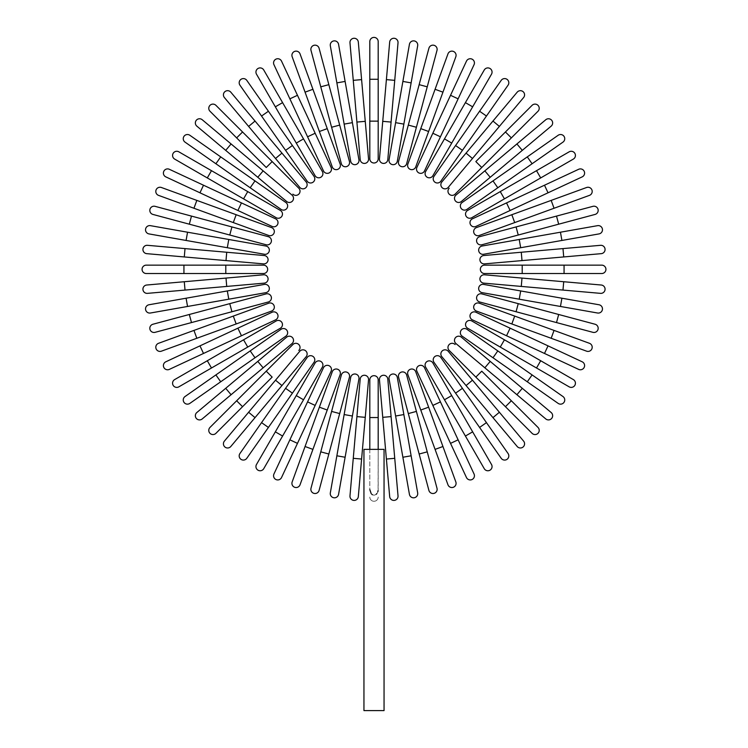 <?xml version="1.0" encoding="UTF-8"?>
<svg xmlns="http://www.w3.org/2000/svg" width="748" height="748" viewBox="0 0 748 748"><rect width="100%" height="100%" fill="white"/><g stroke="black" fill="none" stroke-linecap="round" stroke-linejoin="round"><path stroke-width="0.56" stroke-dasharray="3.74 2.81" d="M369.811 79.269L369.811 121.129L378.189 121.129L378.189 41.589A4.189 4.189 0 0 0 374 37.4A4.189 4.189 0 0 0 369.811 41.589L369.811 79.269L378.189 79.269M369.811 158.81A4.189 4.189 0 0 0 374 162.999A4.189 4.189 0 0 0 378.189 158.81M356.908 122.064L365.258 121.335L361.602 79.625L353.262 80.354L360.199 159.595A4.189 4.189 0 0 0 364.734 163.401A4.189 4.189 0 0 0 368.54 158.866A4.189 4.189 0 0 1 364.734 163.401A4.189 4.189 0 0 1 360.199 159.595M349.98 42.814L353.262 80.354M352.392 122.653L345.118 81.429L336.871 82.878L344.145 124.112L352.392 122.653L358.928 159.763M330.326 45.778A4.189 4.189 0 0 1 333.72 40.925A4.189 4.189 0 0 1 338.573 44.319A4.189 4.189 0 0 0 333.72 40.925A4.189 4.189 0 0 0 330.326 45.778M339.686 125.094L328.849 84.655L320.761 86.824L341.35 163.662A4.189 4.189 0 0 0 346.474 166.617A4.189 4.189 0 0 0 349.438 161.493L339.686 125.094L331.598 127.263M311.009 50.434A4.189 4.189 0 0 1 313.973 45.301A4.189 4.189 0 0 1 319.097 48.265A4.189 4.189 0 0 0 313.973 45.301A4.189 4.189 0 0 0 311.009 50.434M327.241 128.637L312.926 89.293L305.062 92.163L319.377 131.498L327.241 128.637L340.134 164.046M292.169 56.755L305.062 92.163M273.955 64.693L289.878 98.839L297.47 95.305L281.547 61.158M331.084 167.393L315.16 133.247L307.568 136.791L323.491 170.937M289.878 98.839L307.568 136.791M282.594 102.635L275.339 106.824L315.114 175.715A4.189 4.189 0 0 0 320.827 177.248A4.189 4.189 0 0 0 322.36 171.526L263.754 70.003M292.421 145.533L268.41 111.237L261.548 116.043L285.568 150.339L292.421 145.533M239.94 85.178A4.189 4.189 0 0 1 240.968 79.344A4.189 4.189 0 0 1 246.793 80.373A4.189 4.189 0 0 0 240.968 79.344A4.189 4.189 0 0 0 239.94 85.178L261.548 116.043M306.166 181.979L281.94 153.116L275.526 158.492L248.617 126.421L255.031 121.045M224.4 97.558L248.617 126.421M292.889 194.143A4.189 4.189 0 0 0 298.807 194.143A4.189 4.189 0 0 0 298.807 188.225A4.189 4.189 0 0 1 298.807 194.143A4.189 4.189 0 0 1 292.889 194.143M286.643 201.502L257.779 177.276L263.156 170.862L202.222 119.736M281.061 209.375L250.197 187.757L255.003 180.904L220.707 156.884L215.901 163.747M185.037 142.129A4.189 4.189 0 0 1 184.008 136.304A4.189 4.189 0 0 1 189.842 135.276A4.189 4.189 0 0 0 184.008 136.304A4.189 4.189 0 0 0 185.037 142.129M280.378 210.45L247.747 191.61L243.558 198.856L276.19 217.696M174.667 159.09A4.189 4.189 0 0 1 173.134 153.368A4.189 4.189 0 0 1 178.856 151.835A4.189 4.189 0 0 0 173.134 153.368A4.189 4.189 0 0 0 174.667 159.09L243.558 198.856M275.601 218.827L203.503 185.214L199.968 192.806L272.057 226.42M165.822 176.883L199.968 192.806M158.557 195.378L233.301 222.577L236.162 214.713L161.418 187.505M231.927 226.934L191.488 216.097L189.319 224.185L229.758 235.022L231.927 226.934M266.157 244.774A4.189 4.189 0 0 0 271.281 241.81A4.189 4.189 0 0 0 268.326 236.686A4.189 4.189 0 0 1 271.281 241.81A4.189 4.189 0 0 1 266.157 244.774M152.929 214.433A4.189 4.189 0 0 1 149.965 209.309A4.189 4.189 0 0 1 155.098 206.345A4.189 4.189 0 0 0 149.965 209.309A4.189 4.189 0 0 0 152.929 214.433M187.542 232.207L150.442 225.662A4.189 4.189 0 0 0 145.589 229.056A4.189 4.189 0 0 0 148.983 233.909L227.317 247.719L228.776 239.482L187.542 232.207L186.093 240.454M146.748 253.656L225.999 260.594L226.728 252.244L147.487 245.316M263.53 263.876A4.189 4.189 0 0 0 268.065 260.07A4.189 4.189 0 0 0 264.259 255.536A4.189 4.189 0 0 1 268.065 260.07A4.189 4.189 0 0 1 263.53 263.876M225.793 265.147L183.933 265.147L183.933 273.525L263.474 273.525A4.189 4.189 0 0 0 267.662 269.336A4.189 4.189 0 0 0 263.474 265.147L225.793 265.147L225.793 273.525M146.253 273.525A4.189 4.189 0 0 1 142.064 269.336A4.189 4.189 0 0 1 146.253 265.147A4.189 4.189 0 0 0 142.064 269.336A4.189 4.189 0 0 0 146.253 273.525L183.933 273.525M147.487 293.356L226.728 286.428L225.999 278.078L146.748 285.016M226.728 286.428L264.259 283.137A4.189 4.189 0 0 0 268.065 278.602A4.189 4.189 0 0 0 263.53 274.796A4.189 4.189 0 0 1 268.065 278.602A4.189 4.189 0 0 1 264.259 283.137M227.317 290.944L186.093 298.218L187.542 306.465L228.776 299.191L227.317 290.944M150.442 313.01A4.189 4.189 0 0 1 145.589 309.607A4.189 4.189 0 0 1 148.983 304.763A4.189 4.189 0 0 0 145.589 309.607A4.189 4.189 0 0 0 150.442 313.01M231.927 311.738L229.758 303.651L189.319 314.487L191.488 322.575L268.326 301.986A4.189 4.189 0 0 0 271.281 296.863A4.189 4.189 0 0 0 266.157 293.899A4.189 4.189 0 0 1 271.281 296.863A4.189 4.189 0 0 1 268.326 301.986M155.098 332.327A4.189 4.189 0 0 1 149.965 329.363A4.189 4.189 0 0 1 152.929 324.239A4.189 4.189 0 0 0 149.965 329.363A4.189 4.189 0 0 0 155.098 332.327M233.301 316.086L193.956 330.41L196.827 338.274L236.162 323.959L233.301 316.086M161.418 351.167L196.827 338.274M169.357 369.381L203.503 353.458L199.968 345.866L165.822 361.789M203.503 353.458L241.454 335.768L237.911 328.176M178.856 386.838L280.378 328.222A4.189 4.189 0 0 0 281.912 322.51A4.189 4.189 0 0 0 276.19 320.976L174.667 379.582M250.197 350.915L215.901 374.926L220.707 381.789L255.003 357.768L250.197 350.915M189.842 403.396A4.189 4.189 0 0 1 184.008 402.368A4.189 4.189 0 0 1 185.037 396.534A4.189 4.189 0 0 0 184.008 402.368A4.189 4.189 0 0 0 189.842 403.396L220.707 381.789M286.643 337.17L257.779 361.396L263.156 367.81L231.085 394.72L225.709 388.306M298.807 350.447A4.189 4.189 0 0 0 298.807 344.529A4.189 4.189 0 0 0 292.889 344.529A4.189 4.189 0 0 1 298.807 344.529A4.189 4.189 0 0 1 298.807 350.447M306.166 356.693L281.94 385.557L275.526 380.18L224.4 441.114M230.814 446.491L255.031 417.627L248.617 412.251M314.038 362.275L292.421 393.139L285.568 388.334L261.548 422.629L268.41 427.435M246.793 458.3A4.189 4.189 0 0 1 240.968 459.328A4.189 4.189 0 0 1 239.94 453.494A4.189 4.189 0 0 0 240.968 459.328A4.189 4.189 0 0 0 246.793 458.3M315.114 362.958L296.273 395.589L303.52 399.778L322.36 367.146M263.754 468.669A4.189 4.189 0 0 1 258.032 470.202A4.189 4.189 0 0 1 256.499 464.48A4.189 4.189 0 0 0 258.032 470.202A4.189 4.189 0 0 0 263.754 468.669L303.52 399.778M323.491 367.736L289.878 439.824L297.47 443.368L331.084 371.279M281.547 477.514L297.47 443.368M300.041 484.779L327.241 410.035L319.377 407.174L292.169 481.918M327.241 410.035L340.134 374.626M339.686 413.579L331.598 411.409L320.761 451.848L328.849 454.017L349.438 377.179A4.189 4.189 0 0 0 346.474 372.055A4.189 4.189 0 0 0 341.35 375.01A4.189 4.189 0 0 1 346.474 372.055A4.189 4.189 0 0 1 349.438 377.179M319.097 490.408A4.189 4.189 0 0 1 313.973 493.371A4.189 4.189 0 0 1 311.009 488.238A4.189 4.189 0 0 0 313.973 493.371A4.189 4.189 0 0 0 319.097 490.408L328.849 454.017M352.392 416.019L344.145 414.56L330.326 492.895A4.189 4.189 0 0 0 333.72 497.747A4.189 4.189 0 0 0 338.573 494.353L358.928 378.909M353.262 458.318L361.602 459.048L365.258 417.337L356.908 416.608L349.98 495.849M368.54 379.806A4.189 4.189 0 0 0 364.734 375.272A4.189 4.189 0 0 0 360.199 379.077A4.189 4.189 0 0 1 364.734 375.272A4.189 4.189 0 0 1 368.54 379.806M375.393 494.83L374 495.167C376.375 494.961 377.777 493.063 378.189 489.491L378.189 449.361L374 449.361L384.051 449.361L378.189 449.361L378.086 490.651M377.796 491.791L377.366 492.773M377.329 492.848L376.833 493.596M376.188 494.288L375.459 494.793M378.189 449.361L363.949 449.361L363.949 710.6L384.051 710.6L374 710.6L384.051 710.6L384.051 449.361L378.189 449.361L378.189 417.543L369.811 417.543L369.811 449.361L363.949 449.361L374 449.361L369.811 449.361L369.811 489.491C370.241 493.091 371.644 494.98 374 495.167L372.439 494.737M378.189 379.862A4.189 4.189 0 0 0 374 375.674A4.189 4.189 0 0 0 369.811 379.862M369.811 449.361L369.811 489.575M369.811 497.083A4.189 4.189 0 0 0 374 501.272A4.189 4.189 0 0 0 378.189 497.083A4.189 4.189 0 0 1 374 501.272A4.189 4.189 0 0 1 369.811 497.083A4.189 4.189 0 0 0 374 501.272A4.189 4.189 0 0 0 378.189 497.083M371.812 494.288L371.167 493.596M398.02 495.849L391.092 416.608L382.742 417.337L389.68 496.588M391.092 416.608L387.801 379.077A4.189 4.189 0 0 0 383.266 375.272A4.189 4.189 0 0 0 379.46 379.806A4.189 4.189 0 0 1 383.266 375.272A4.189 4.189 0 0 1 387.801 379.077M395.608 416.019L402.882 457.243L411.129 455.794L403.855 414.56L395.608 416.019L389.072 378.909M417.674 492.895A4.189 4.189 0 0 1 414.28 497.747A4.189 4.189 0 0 1 409.427 494.353A4.189 4.189 0 0 0 414.28 497.747A4.189 4.189 0 0 0 417.674 492.895M416.402 411.409L408.315 413.579L419.151 454.017L427.239 451.848L406.65 375.01A4.189 4.189 0 0 0 401.526 372.055A4.189 4.189 0 0 0 398.562 377.179A4.189 4.189 0 0 1 401.526 372.055A4.189 4.189 0 0 1 406.65 375.01M436.991 488.238A4.189 4.189 0 0 1 434.027 493.371A4.189 4.189 0 0 1 428.903 490.408A4.189 4.189 0 0 0 434.027 493.371A4.189 4.189 0 0 0 436.991 488.238M407.866 374.626L435.074 449.38L442.938 446.509L415.738 371.765M416.916 371.279L432.84 405.425L440.432 401.882L458.122 439.824L450.53 443.368M474.045 473.98L458.122 439.824M491.501 464.48L432.886 362.958A4.189 4.189 0 0 0 427.173 361.424A4.189 4.189 0 0 0 425.64 367.146L484.246 468.669M479.59 427.435L501.207 458.3A4.189 4.189 0 0 0 507.032 459.328A4.189 4.189 0 0 0 508.06 453.494L462.432 388.334L455.579 393.139L479.59 427.435L486.452 422.629M433.962 362.275L455.579 393.139M441.834 356.693L466.06 385.557L472.474 380.18L499.384 412.251L492.969 417.627M523.6 441.114L499.384 412.251M455.111 344.529A4.189 4.189 0 0 0 449.193 344.529A4.189 4.189 0 0 0 449.193 350.447A4.189 4.189 0 0 1 449.193 344.529A4.189 4.189 0 0 1 455.111 344.529M461.357 337.17L490.22 361.396L484.844 367.81L516.915 394.72L522.291 388.306M466.939 329.298L497.803 350.915L492.997 357.768L527.293 381.789L532.099 374.926M562.964 396.534A4.189 4.189 0 0 1 563.992 402.368A4.189 4.189 0 0 1 558.158 403.396A4.189 4.189 0 0 0 563.992 402.368A4.189 4.189 0 0 0 562.964 396.534M467.622 328.222L500.253 347.063L504.442 339.816L471.81 320.976M573.333 379.582A4.189 4.189 0 0 1 574.866 385.304A4.189 4.189 0 0 1 569.144 386.838A4.189 4.189 0 0 0 574.866 385.304A4.189 4.189 0 0 0 573.333 379.582L504.442 339.816M510.089 328.176L506.546 335.768L544.497 353.458L548.032 345.866L475.943 312.253M589.443 343.295L514.699 316.086L511.838 323.959L586.582 351.167M514.699 316.086L479.29 303.202M516.073 311.738L556.512 322.575L558.681 314.487L518.242 303.651L516.073 311.738M595.071 324.239A4.189 4.189 0 0 1 598.035 329.363A4.189 4.189 0 0 1 592.902 332.327A4.189 4.189 0 0 0 598.035 329.363A4.189 4.189 0 0 0 595.071 324.239L558.681 314.487M481.843 293.899A4.189 4.189 0 0 0 476.719 296.863A4.189 4.189 0 0 0 479.674 301.986A4.189 4.189 0 0 1 476.719 296.863A4.189 4.189 0 0 1 481.843 293.899M520.683 290.944L519.224 299.191L597.559 313.01A4.189 4.189 0 0 0 602.411 309.607A4.189 4.189 0 0 0 599.017 304.763L483.573 284.408M601.252 285.016L522.001 278.078L521.272 286.428L600.513 293.356M484.47 274.796A4.189 4.189 0 0 0 479.935 278.602A4.189 4.189 0 0 0 483.741 283.137A4.189 4.189 0 0 1 479.935 278.602A4.189 4.189 0 0 1 484.47 274.796M522.207 273.525L564.067 273.525L564.067 265.147L484.526 265.147A4.189 4.189 0 0 0 480.338 269.336A4.189 4.189 0 0 0 484.526 273.525L522.207 273.525L522.207 265.147M601.747 265.147A4.189 4.189 0 0 1 605.936 269.336A4.189 4.189 0 0 1 601.747 273.525A4.189 4.189 0 0 0 605.936 269.336A4.189 4.189 0 0 0 601.747 265.147M600.513 245.316L521.272 252.244L522.001 260.594L601.252 253.656M521.272 252.244L483.741 255.536A4.189 4.189 0 0 0 479.935 260.07A4.189 4.189 0 0 0 484.47 263.876A4.189 4.189 0 0 1 479.935 260.07A4.189 4.189 0 0 1 483.741 255.536M520.683 247.719L561.907 240.454L560.458 232.207L519.224 239.482L520.683 247.719L483.573 254.264M597.559 225.662A4.189 4.189 0 0 1 602.411 229.056A4.189 4.189 0 0 1 599.017 233.909A4.189 4.189 0 0 0 602.411 229.056A4.189 4.189 0 0 0 597.559 225.662L560.458 232.207M516.073 226.934L518.242 235.022L558.681 224.185L556.512 216.097L479.674 236.686A4.189 4.189 0 0 0 476.719 241.81A4.189 4.189 0 0 0 481.843 244.774A4.189 4.189 0 0 1 476.719 241.81A4.189 4.189 0 0 1 479.674 236.686M592.902 206.345A4.189 4.189 0 0 1 598.035 209.309A4.189 4.189 0 0 1 595.071 214.433A4.189 4.189 0 0 0 598.035 209.309A4.189 4.189 0 0 0 592.902 206.345M514.699 222.577L554.044 208.262L551.173 200.399L511.838 214.713L514.699 222.577L479.29 235.47M586.582 187.505L551.173 200.399M578.643 169.291L544.497 185.214L548.032 192.806L582.178 176.883M475.943 226.42L510.089 210.497L506.546 202.904L472.399 218.827M544.497 185.214L506.546 202.904M569.144 151.835L467.622 210.45A4.189 4.189 0 0 0 466.088 216.163A4.189 4.189 0 0 0 471.81 217.696L573.333 159.09M497.803 187.757L532.099 163.747L527.293 156.884L492.997 180.904L497.803 187.757L466.939 209.375M558.158 135.276A4.189 4.189 0 0 1 563.992 136.304A4.189 4.189 0 0 1 562.964 142.129A4.189 4.189 0 0 0 563.992 136.304A4.189 4.189 0 0 0 558.158 135.276L527.293 156.884M461.357 201.502L490.22 177.276L484.844 170.862L516.915 143.953L522.291 150.367M545.778 119.736L516.915 143.953M449.193 188.225A4.189 4.189 0 0 0 449.193 194.143A4.189 4.189 0 0 0 455.111 194.143A4.189 4.189 0 0 1 449.193 194.143A4.189 4.189 0 0 1 449.193 188.225M441.834 181.979L466.06 153.116L472.474 158.492L523.6 97.558M517.186 92.182L492.969 121.045L499.384 126.421M433.962 176.397L455.579 145.533L462.432 150.339L486.452 116.043L479.59 111.237M501.207 80.373A4.189 4.189 0 0 1 507.032 79.344A4.189 4.189 0 0 1 508.06 85.178A4.189 4.189 0 0 0 507.032 79.344A4.189 4.189 0 0 0 501.207 80.373M432.886 175.715L451.727 143.083L444.48 138.894L425.64 171.526M484.246 70.003A4.189 4.189 0 0 1 489.968 68.47A4.189 4.189 0 0 1 491.501 74.192A4.189 4.189 0 0 0 489.968 68.47A4.189 4.189 0 0 0 484.246 70.003L444.48 138.894M440.432 136.791L458.122 98.839L450.53 95.305L432.84 133.247L440.432 136.791L424.509 170.937M466.453 61.158L450.53 95.305M447.959 53.893L420.759 128.637L428.623 131.498L455.831 56.755M420.759 128.637L407.866 164.046M416.402 127.263L427.239 86.824L419.151 84.655L408.315 125.094L416.402 127.263M428.903 48.265A4.189 4.189 0 0 1 434.027 45.301A4.189 4.189 0 0 1 436.991 50.434A4.189 4.189 0 0 0 434.027 45.301A4.189 4.189 0 0 0 428.903 48.265L419.151 84.655M398.562 161.493A4.189 4.189 0 0 0 401.526 166.617A4.189 4.189 0 0 0 406.65 163.662A4.189 4.189 0 0 1 401.526 166.617A4.189 4.189 0 0 1 398.562 161.493M395.608 122.653L403.855 124.112L417.674 45.778A4.189 4.189 0 0 0 414.28 40.925A4.189 4.189 0 0 0 409.427 44.319L389.072 159.763M394.738 80.354L386.398 79.625L382.742 121.335L391.092 122.064L398.02 42.814M379.46 158.866A4.189 4.189 0 0 0 383.266 163.401A4.189 4.189 0 0 0 387.801 159.595A4.189 4.189 0 0 1 383.266 163.401A4.189 4.189 0 0 1 379.46 158.866M369.811 41.589A4.189 4.189 0 0 1 374 37.4A4.189 4.189 0 0 1 378.189 41.589M341.35 163.662A4.189 4.189 0 0 0 346.474 166.617A4.189 4.189 0 0 0 349.438 161.493M315.114 175.715A4.189 4.189 0 0 0 320.827 177.248A4.189 4.189 0 0 0 322.36 171.526M296.273 143.083L303.52 138.894M266.241 167.496L272.16 161.577M236.639 137.894L242.558 131.975M225.709 150.367L231.085 143.953M207.299 177.931L211.488 170.675M237.911 210.497L241.454 202.904M193.956 208.262L196.827 200.399M148.983 233.909A4.189 4.189 0 0 1 145.589 229.056A4.189 4.189 0 0 1 150.442 225.662M184.288 256.938L185.018 248.598M263.474 273.525A4.189 4.189 0 0 0 267.662 269.336A4.189 4.189 0 0 0 263.474 265.147M185.018 290.074L184.288 281.734M280.378 328.222A4.189 4.189 0 0 0 281.912 322.51A4.189 4.189 0 0 0 276.19 320.976M247.747 347.063L243.558 339.816M211.488 367.997L207.299 360.742M272.16 377.095L266.241 371.176M242.558 406.697L236.639 400.778M282.594 436.037L275.339 431.848M315.16 405.425L307.568 401.882M312.926 449.38L305.062 446.509M338.573 494.353A4.189 4.189 0 0 1 333.72 497.747A4.189 4.189 0 0 1 330.326 492.895M345.118 457.243L336.871 455.794M394.738 458.318L386.398 459.048M428.623 407.174L420.759 410.035M432.886 362.958A4.189 4.189 0 0 0 427.173 361.424A4.189 4.189 0 0 0 425.64 367.146M451.727 395.589L444.48 399.778M472.661 431.848L465.406 436.037M508.06 453.494A4.189 4.189 0 0 1 507.032 459.328A4.189 4.189 0 0 1 501.207 458.3M481.759 371.176L475.84 377.095M511.361 400.778L505.442 406.697M540.701 360.742L536.512 367.997M554.044 330.41L551.173 338.274M599.017 304.763A4.189 4.189 0 0 1 602.411 309.607A4.189 4.189 0 0 1 597.559 313.01M561.907 298.218L560.458 306.465M563.712 281.734L562.982 290.074M484.526 265.147A4.189 4.189 0 0 0 480.338 269.336A4.189 4.189 0 0 0 484.526 273.525M562.982 248.598L563.712 256.938M467.622 210.45A4.189 4.189 0 0 0 466.088 216.163A4.189 4.189 0 0 0 471.81 217.696M500.253 191.61L504.442 198.856M536.512 170.675L540.701 177.931M475.84 161.577L481.759 167.496M505.442 131.975L511.361 137.894M465.406 102.635L472.661 106.824M435.074 89.293L442.938 92.163M409.427 44.319A4.189 4.189 0 0 1 414.28 40.925A4.189 4.189 0 0 1 417.674 45.778M402.882 81.429L411.129 82.878"/><path stroke-width="1.12" d="M378.189 41.589L378.189 158.81L378.189 121.129L369.811 121.129L369.811 41.589A4.189 4.189 0 0 1 374 37.4A4.189 4.189 0 0 1 378.189 41.589M369.811 158.81L369.811 121.129L369.811 158.81A4.189 4.189 0 0 0 374 162.999A4.189 4.189 0 0 0 378.189 158.81A4.189 4.189 0 0 1 374 162.999A4.189 4.189 0 0 1 369.811 158.81M358.32 42.084A4.189 4.189 0 0 0 353.785 38.279A4.189 4.189 0 0 0 349.98 42.814A4.189 4.189 0 0 1 353.785 38.279A4.189 4.189 0 0 1 358.32 42.084L361.602 79.625L358.32 42.084A4.189 4.189 0 0 0 353.785 38.279A4.189 4.189 0 0 0 349.98 42.814L353.262 80.354L361.602 79.625L368.54 158.866L365.258 121.335L356.908 122.064L353.262 80.354M368.54 158.866A4.189 4.189 0 0 1 364.734 163.401A4.189 4.189 0 0 1 360.199 159.595L356.908 122.064M338.573 44.319L345.118 81.429L338.573 44.319A4.189 4.189 0 0 0 333.72 40.925A4.189 4.189 0 0 0 330.326 45.778L336.871 82.878L330.326 45.778M352.392 122.653L358.928 159.763A4.189 4.189 0 0 1 355.534 164.616A4.189 4.189 0 0 1 350.681 161.213L336.871 82.878L345.118 81.429L352.392 122.653L344.145 124.112L350.681 161.213A4.189 4.189 0 0 0 355.534 164.616A4.189 4.189 0 0 0 358.928 159.763A4.189 4.189 0 0 1 355.534 164.616A4.189 4.189 0 0 1 350.681 161.213M319.097 48.265L328.849 84.655L319.097 48.265A4.189 4.189 0 0 0 313.973 45.301A4.189 4.189 0 0 0 311.009 50.434L320.761 86.824L311.009 50.434M339.686 125.094L349.438 161.493A4.189 4.189 0 0 1 346.474 166.617A4.189 4.189 0 0 1 341.35 163.662L320.761 86.824L328.849 84.655L339.686 125.094L331.598 127.263M300.041 53.893A4.189 4.189 0 0 0 294.675 51.388A4.189 4.189 0 0 0 292.169 56.755A4.189 4.189 0 0 1 294.675 51.388A4.189 4.189 0 0 1 300.041 53.893L312.926 89.293L300.041 53.893A4.189 4.189 0 0 0 294.675 51.388A4.189 4.189 0 0 0 292.169 56.755L305.062 92.163L312.926 89.293L340.134 164.046A4.189 4.189 0 0 1 337.629 169.413A4.189 4.189 0 0 1 332.262 166.907L305.062 92.163M327.241 128.637L319.377 131.498L332.262 166.907A4.189 4.189 0 0 0 337.629 169.413A4.189 4.189 0 0 0 340.134 164.046A4.189 4.189 0 0 1 337.629 169.413A4.189 4.189 0 0 1 332.262 166.907M281.547 61.158A4.189 4.189 0 0 0 275.984 59.129A4.189 4.189 0 0 0 273.955 64.693A4.189 4.189 0 0 1 275.984 59.129A4.189 4.189 0 0 1 281.547 61.158L315.16 133.247L297.47 95.305L289.878 98.839L273.955 64.693A4.189 4.189 0 0 1 275.984 59.129A4.189 4.189 0 0 1 281.547 61.158M307.568 136.791L315.16 133.247L331.084 167.393A4.189 4.189 0 0 1 329.064 172.956A4.189 4.189 0 0 1 323.491 170.937L289.878 98.839M323.491 170.937A4.189 4.189 0 0 0 329.064 172.956A4.189 4.189 0 0 0 331.084 167.393A4.189 4.189 0 0 1 329.064 172.956A4.189 4.189 0 0 1 323.491 170.937M256.499 74.192A4.189 4.189 0 0 1 258.032 68.47A4.189 4.189 0 0 1 263.754 70.003A4.189 4.189 0 0 0 258.032 68.47A4.189 4.189 0 0 0 256.499 74.192L275.339 106.824L256.499 74.192A4.189 4.189 0 0 1 258.032 68.47A4.189 4.189 0 0 1 263.754 70.003L322.36 171.526A4.189 4.189 0 0 1 320.827 177.248A4.189 4.189 0 0 1 315.114 175.715L275.339 106.824L282.594 102.635M246.793 80.373A4.189 4.189 0 0 0 240.968 79.344A4.189 4.189 0 0 0 239.94 85.178L261.548 116.043L268.41 111.237L246.793 80.373L314.038 176.397L292.421 145.533L285.568 150.339L261.548 116.043M307.176 181.203L285.568 150.339L307.176 181.203A4.189 4.189 0 0 0 313.01 182.232A4.189 4.189 0 0 0 314.038 176.397A4.189 4.189 0 0 1 313.01 182.232A4.189 4.189 0 0 1 307.176 181.203A4.189 4.189 0 0 0 313.01 182.232A4.189 4.189 0 0 0 314.038 176.397M230.814 92.182A4.189 4.189 0 0 0 224.914 91.658A4.189 4.189 0 0 0 224.4 97.558A4.189 4.189 0 0 1 224.914 91.658A4.189 4.189 0 0 1 230.814 92.182L255.031 121.045L230.814 92.182A4.189 4.189 0 0 0 224.914 91.658A4.189 4.189 0 0 0 224.4 97.558L248.617 126.421L255.031 121.045L281.94 153.116L255.031 121.045M299.752 187.355A4.189 4.189 0 0 0 305.642 187.879A4.189 4.189 0 0 0 306.166 181.979A4.189 4.189 0 0 1 305.642 187.879A4.189 4.189 0 0 1 299.752 187.355L275.526 158.492L281.94 153.116L306.166 181.979A4.189 4.189 0 0 1 305.642 187.879A4.189 4.189 0 0 1 299.752 187.355L248.617 126.421M215.92 105.337A4.189 4.189 0 0 0 210.001 105.337A4.189 4.189 0 0 0 210.001 111.256L236.639 137.894L210.001 111.256A4.189 4.189 0 0 1 210.001 105.337A4.189 4.189 0 0 1 215.92 105.337L242.558 131.975L215.92 105.337A4.189 4.189 0 0 0 210.001 105.337A4.189 4.189 0 0 0 210.001 111.256M272.16 161.577L242.558 131.975L298.807 188.225L272.16 161.577L266.241 167.496L236.639 137.894L266.241 167.496M292.889 194.143A4.189 4.189 0 0 0 298.807 194.143A4.189 4.189 0 0 0 298.807 188.225M196.846 126.15A4.189 4.189 0 0 1 196.331 120.25A4.189 4.189 0 0 1 202.222 119.736A4.189 4.189 0 0 0 196.331 120.25A4.189 4.189 0 0 0 196.846 126.15L225.709 150.367L196.846 126.15A4.189 4.189 0 0 1 196.331 120.25A4.189 4.189 0 0 1 202.222 119.736L292.019 195.088L263.156 170.862L257.779 177.276L225.709 150.367L286.643 201.502A4.189 4.189 0 0 0 292.543 200.978A4.189 4.189 0 0 0 292.019 195.088A4.189 4.189 0 0 1 292.543 200.978A4.189 4.189 0 0 1 286.643 201.502A4.189 4.189 0 0 0 292.543 200.978A4.189 4.189 0 0 0 292.019 195.088M189.842 135.276L220.707 156.884L189.842 135.276A4.189 4.189 0 0 0 184.008 136.304A4.189 4.189 0 0 0 185.037 142.129L215.901 163.747L185.037 142.129M285.867 202.512A4.189 4.189 0 0 1 286.895 208.346A4.189 4.189 0 0 1 281.061 209.375A4.189 4.189 0 0 0 286.895 208.346A4.189 4.189 0 0 0 285.867 202.512L255.003 180.904L285.867 202.512A4.189 4.189 0 0 1 286.895 208.346A4.189 4.189 0 0 1 281.061 209.375L215.901 163.747L250.197 187.757L255.003 180.904L220.707 156.884L215.901 163.747M178.856 151.835A4.189 4.189 0 0 0 173.134 153.368A4.189 4.189 0 0 0 174.667 159.09L207.299 177.931L211.488 170.675L178.856 151.835L247.747 191.61L211.488 170.675M243.558 198.856L247.747 191.61L280.378 210.45A4.189 4.189 0 0 1 281.912 216.163A4.189 4.189 0 0 1 276.19 217.696L207.299 177.931M276.19 217.696A4.189 4.189 0 0 0 281.912 216.163A4.189 4.189 0 0 0 280.378 210.45A4.189 4.189 0 0 1 281.912 216.163A4.189 4.189 0 0 1 276.19 217.696M169.357 169.291A4.189 4.189 0 0 0 163.793 171.32A4.189 4.189 0 0 0 165.822 176.883A4.189 4.189 0 0 1 163.793 171.32A4.189 4.189 0 0 1 169.357 169.291L203.503 185.214L169.357 169.291A4.189 4.189 0 0 0 163.793 171.32A4.189 4.189 0 0 0 165.822 176.883L199.968 192.806L203.503 185.214L275.601 218.827A4.189 4.189 0 0 1 277.62 224.391A4.189 4.189 0 0 1 272.057 226.42L199.968 192.806M272.057 226.42A4.189 4.189 0 0 0 277.62 224.391A4.189 4.189 0 0 0 275.601 218.827A4.189 4.189 0 0 1 277.62 224.391A4.189 4.189 0 0 1 272.057 226.42M161.418 187.505A4.189 4.189 0 0 0 156.052 190.011A4.189 4.189 0 0 0 158.557 195.378A4.189 4.189 0 0 1 156.052 190.011A4.189 4.189 0 0 1 161.418 187.505L271.571 227.598L236.162 214.713L233.301 222.577L158.557 195.378A4.189 4.189 0 0 1 156.052 190.011A4.189 4.189 0 0 1 161.418 187.505M268.71 235.47L233.301 222.577L268.71 235.47A4.189 4.189 0 0 0 274.077 232.965A4.189 4.189 0 0 0 271.571 227.598A4.189 4.189 0 0 1 274.077 232.965A4.189 4.189 0 0 1 268.71 235.47A4.189 4.189 0 0 0 274.077 232.965A4.189 4.189 0 0 0 271.571 227.598M155.098 206.345L191.488 216.097L155.098 206.345A4.189 4.189 0 0 0 149.965 209.309A4.189 4.189 0 0 0 152.929 214.433L189.319 224.185L152.929 214.433M268.326 236.686L231.927 226.934L268.326 236.686A4.189 4.189 0 0 1 271.281 241.81A4.189 4.189 0 0 1 266.157 244.774L189.319 224.185L191.488 216.097L231.927 226.934L229.758 235.022L266.157 244.774M187.542 232.207L150.442 225.662A4.189 4.189 0 0 0 145.589 229.056A4.189 4.189 0 0 0 148.983 233.909L186.093 240.454L187.542 232.207L265.877 246.017L228.776 239.482L227.317 247.719L186.093 240.454M264.427 254.264L227.317 247.719L264.427 254.264A4.189 4.189 0 0 0 269.28 250.87A4.189 4.189 0 0 0 265.877 246.017A4.189 4.189 0 0 1 269.28 250.87A4.189 4.189 0 0 1 264.427 254.264A4.189 4.189 0 0 0 269.28 250.87A4.189 4.189 0 0 0 265.877 246.017M147.487 245.316A4.189 4.189 0 0 0 142.943 249.121A4.189 4.189 0 0 0 146.748 253.656A4.189 4.189 0 0 1 142.943 249.121A4.189 4.189 0 0 1 147.487 245.316L264.259 255.536L226.728 252.244L225.999 260.594L146.748 253.656A4.189 4.189 0 0 1 142.943 249.121A4.189 4.189 0 0 1 147.487 245.316M263.53 263.876L225.999 260.594L263.53 263.876A4.189 4.189 0 0 0 268.065 260.07A4.189 4.189 0 0 0 264.259 255.536M146.253 265.147A4.189 4.189 0 0 0 142.064 269.336A4.189 4.189 0 0 0 146.253 273.525L183.933 273.525L183.933 265.147L146.253 265.147L263.474 265.147A4.189 4.189 0 0 1 267.662 269.336A4.189 4.189 0 0 1 263.474 273.525L183.933 273.525M146.748 285.016A4.189 4.189 0 0 0 142.943 289.551A4.189 4.189 0 0 0 147.487 293.356A4.189 4.189 0 0 1 142.943 289.551A4.189 4.189 0 0 1 146.748 285.016L263.53 274.796L225.999 278.078L226.728 286.428L147.487 293.356A4.189 4.189 0 0 1 142.943 289.551A4.189 4.189 0 0 1 146.748 285.016M263.53 274.796A4.189 4.189 0 0 1 268.065 278.602A4.189 4.189 0 0 1 264.259 283.137L226.728 286.428M148.983 304.763L186.093 298.218L148.983 304.763A4.189 4.189 0 0 0 145.589 309.607A4.189 4.189 0 0 0 150.442 313.01L187.542 306.465L150.442 313.01M264.427 284.408L227.317 290.944L264.427 284.408A4.189 4.189 0 0 1 269.28 287.802A4.189 4.189 0 0 1 265.877 292.655L187.542 306.465L186.093 298.218L227.317 290.944L228.776 299.191L265.877 292.655A4.189 4.189 0 0 0 269.28 287.802A4.189 4.189 0 0 0 264.427 284.408A4.189 4.189 0 0 1 269.28 287.802A4.189 4.189 0 0 1 265.877 292.655M152.929 324.239L189.319 314.487L152.929 324.239A4.189 4.189 0 0 0 149.965 329.363A4.189 4.189 0 0 0 155.098 332.327L191.488 322.575L155.098 332.327M266.157 293.899L229.758 303.651L266.157 293.899A4.189 4.189 0 0 1 271.281 296.863A4.189 4.189 0 0 1 268.326 301.986L191.488 322.575L189.319 314.487L229.758 303.651L231.927 311.738M158.557 343.295A4.189 4.189 0 0 0 156.052 348.661A4.189 4.189 0 0 0 161.418 351.167A4.189 4.189 0 0 1 156.052 348.661A4.189 4.189 0 0 1 158.557 343.295L193.956 330.41L158.557 343.295A4.189 4.189 0 0 0 156.052 348.661A4.189 4.189 0 0 0 161.418 351.167L196.827 338.274L193.956 330.41L268.71 303.202L233.301 316.086L236.162 323.959L196.827 338.274M271.571 311.075L236.162 323.959L271.571 311.075A4.189 4.189 0 0 0 274.077 305.708A4.189 4.189 0 0 0 268.71 303.202A4.189 4.189 0 0 1 274.077 305.708A4.189 4.189 0 0 1 271.571 311.075A4.189 4.189 0 0 0 274.077 305.708A4.189 4.189 0 0 0 268.71 303.202M165.822 361.789A4.189 4.189 0 0 0 163.793 367.352A4.189 4.189 0 0 0 169.357 369.381A4.189 4.189 0 0 1 163.793 367.352A4.189 4.189 0 0 1 165.822 361.789L237.911 328.176L199.968 345.866L203.503 353.458L169.357 369.381A4.189 4.189 0 0 1 163.793 367.352A4.189 4.189 0 0 1 165.822 361.789M237.911 328.176L241.454 335.768L275.601 319.845A4.189 4.189 0 0 0 277.62 314.272A4.189 4.189 0 0 0 272.057 312.253L237.911 328.176L272.057 312.253A4.189 4.189 0 0 1 277.62 314.272A4.189 4.189 0 0 1 275.601 319.845L203.503 353.458M174.667 379.582A4.189 4.189 0 0 0 173.134 385.304A4.189 4.189 0 0 0 178.856 386.838A4.189 4.189 0 0 1 173.134 385.304A4.189 4.189 0 0 1 174.667 379.582L276.19 320.976A4.189 4.189 0 0 1 281.912 322.51A4.189 4.189 0 0 1 280.378 328.222L178.856 386.838A4.189 4.189 0 0 1 173.134 385.304A4.189 4.189 0 0 1 174.667 379.582M185.037 396.534A4.189 4.189 0 0 0 184.008 402.368A4.189 4.189 0 0 0 189.842 403.396L220.707 381.789L215.901 374.926L185.037 396.534L281.061 329.298L250.197 350.915L255.003 357.768L220.707 381.789M285.867 336.161L255.003 357.768L285.867 336.161A4.189 4.189 0 0 0 286.895 330.326A4.189 4.189 0 0 0 281.061 329.298A4.189 4.189 0 0 1 286.895 330.326A4.189 4.189 0 0 1 285.867 336.161A4.189 4.189 0 0 0 286.895 330.326A4.189 4.189 0 0 0 281.061 329.298M196.846 412.522A4.189 4.189 0 0 0 196.331 418.422A4.189 4.189 0 0 0 202.222 418.936L231.085 394.72L202.222 418.936A4.189 4.189 0 0 1 196.331 418.422A4.189 4.189 0 0 1 196.846 412.522L225.709 388.306L196.846 412.522A4.189 4.189 0 0 0 196.331 418.422A4.189 4.189 0 0 0 202.222 418.936M292.019 343.584A4.189 4.189 0 0 0 292.543 337.685A4.189 4.189 0 0 0 286.643 337.17A4.189 4.189 0 0 1 292.543 337.685A4.189 4.189 0 0 1 292.019 343.584L263.156 367.81L257.779 361.396L225.709 388.306L286.643 337.17A4.189 4.189 0 0 1 292.543 337.685A4.189 4.189 0 0 1 292.019 343.584L231.085 394.72L225.709 388.306M210.001 427.417A4.189 4.189 0 0 0 210.001 433.335A4.189 4.189 0 0 0 215.92 433.335L242.558 406.697L215.92 433.335A4.189 4.189 0 0 1 210.001 433.335A4.189 4.189 0 0 1 210.001 427.417L236.639 400.778L210.001 427.417A4.189 4.189 0 0 0 210.001 433.335A4.189 4.189 0 0 0 215.92 433.335M266.241 371.176L236.639 400.778L292.889 344.529L266.241 371.176L272.16 377.095L242.558 406.697L272.16 377.095M298.807 350.447A4.189 4.189 0 0 0 298.807 344.529A4.189 4.189 0 0 0 292.889 344.529M224.4 441.114A4.189 4.189 0 0 0 224.914 447.005A4.189 4.189 0 0 0 230.814 446.491A4.189 4.189 0 0 1 224.914 447.005A4.189 4.189 0 0 1 224.4 441.114L299.752 351.308L275.526 380.18L281.94 385.557L230.814 446.491A4.189 4.189 0 0 1 224.914 447.005A4.189 4.189 0 0 1 224.4 441.114M299.752 351.308A4.189 4.189 0 0 1 305.642 350.793A4.189 4.189 0 0 1 306.166 356.693A4.189 4.189 0 0 0 305.642 350.793A4.189 4.189 0 0 0 299.752 351.308A4.189 4.189 0 0 1 305.642 350.793A4.189 4.189 0 0 1 306.166 356.693L255.031 417.627L248.617 412.251M239.94 453.494L261.548 422.629L239.94 453.494A4.189 4.189 0 0 0 240.968 459.328A4.189 4.189 0 0 0 246.793 458.3L268.41 427.435L246.793 458.3M307.176 357.469A4.189 4.189 0 0 1 313.01 356.441A4.189 4.189 0 0 1 314.038 362.275A4.189 4.189 0 0 0 313.01 356.441A4.189 4.189 0 0 0 307.176 357.469L285.568 388.334L307.176 357.469A4.189 4.189 0 0 1 313.01 356.441A4.189 4.189 0 0 1 314.038 362.275L268.41 427.435L292.421 393.139L285.568 388.334L261.548 422.629L268.41 427.435M256.499 464.48A4.189 4.189 0 0 0 258.032 470.202A4.189 4.189 0 0 0 263.754 468.669L282.594 436.037L275.339 431.848L256.499 464.48L296.273 395.589L275.339 431.848M303.52 399.778L296.273 395.589L315.114 362.958A4.189 4.189 0 0 1 320.827 361.424A4.189 4.189 0 0 1 322.36 367.146L282.594 436.037M322.36 367.146A4.189 4.189 0 0 0 320.827 361.424A4.189 4.189 0 0 0 315.114 362.958A4.189 4.189 0 0 1 320.827 361.424A4.189 4.189 0 0 1 322.36 367.146M273.955 473.98A4.189 4.189 0 0 0 275.984 479.543A4.189 4.189 0 0 0 281.547 477.514A4.189 4.189 0 0 1 275.984 479.543A4.189 4.189 0 0 1 273.955 473.98L289.878 439.824L273.955 473.98A4.189 4.189 0 0 0 275.984 479.543A4.189 4.189 0 0 0 281.547 477.514L297.47 443.368L289.878 439.824L323.491 367.736A4.189 4.189 0 0 1 329.064 365.716A4.189 4.189 0 0 1 331.084 371.279L297.47 443.368M331.084 371.279A4.189 4.189 0 0 0 329.064 365.716A4.189 4.189 0 0 0 323.491 367.736A4.189 4.189 0 0 1 329.064 365.716A4.189 4.189 0 0 1 331.084 371.279M292.169 481.918A4.189 4.189 0 0 0 294.675 487.285A4.189 4.189 0 0 0 300.041 484.779A4.189 4.189 0 0 1 294.675 487.285A4.189 4.189 0 0 1 292.169 481.918L332.262 371.765L319.377 407.174L327.241 410.035L300.041 484.779A4.189 4.189 0 0 1 294.675 487.285A4.189 4.189 0 0 1 292.169 481.918M332.262 371.765A4.189 4.189 0 0 1 337.629 369.26A4.189 4.189 0 0 1 340.134 374.626A4.189 4.189 0 0 0 337.629 369.26A4.189 4.189 0 0 0 332.262 371.765A4.189 4.189 0 0 1 337.629 369.26A4.189 4.189 0 0 1 340.134 374.626L327.241 410.035M311.009 488.238A4.189 4.189 0 0 0 313.973 493.371A4.189 4.189 0 0 0 319.097 490.408L328.849 454.017L320.761 451.848L311.009 488.238L341.35 375.01L331.598 411.409L339.686 413.579L328.849 454.017M341.35 375.01A4.189 4.189 0 0 1 346.474 372.055A4.189 4.189 0 0 1 349.438 377.179L339.686 413.579M336.871 455.794L330.326 492.895A4.189 4.189 0 0 0 333.72 497.747A4.189 4.189 0 0 0 338.573 494.353L345.118 457.243L336.871 455.794L350.681 377.459L344.145 414.56L352.392 416.019L345.118 457.243M350.681 377.459A4.189 4.189 0 0 1 355.534 374.056A4.189 4.189 0 0 1 358.928 378.909A4.189 4.189 0 0 0 355.534 374.056A4.189 4.189 0 0 0 350.681 377.459A4.189 4.189 0 0 1 355.534 374.056A4.189 4.189 0 0 1 358.928 378.909L352.392 416.019M358.32 496.588A4.189 4.189 0 0 1 353.785 500.393A4.189 4.189 0 0 1 349.98 495.849A4.189 4.189 0 0 0 353.785 500.393A4.189 4.189 0 0 0 358.32 496.588L361.602 459.048L358.32 496.588A4.189 4.189 0 0 1 353.785 500.393A4.189 4.189 0 0 1 349.98 495.849L360.199 379.077L356.908 416.608L365.258 417.337L361.602 459.048L353.262 458.318M368.54 379.806L365.258 417.337L368.54 379.806A4.189 4.189 0 0 0 364.734 375.272A4.189 4.189 0 0 0 360.199 379.077M378.086 490.651L377.796 491.791M376.833 493.596L376.188 494.288M369.811 449.361L369.811 379.862L369.811 417.543L378.189 417.543L378.189 379.862L378.189 449.361M384.051 449.361L363.949 449.361L363.949 710.6L384.051 710.6L384.051 449.361M378.189 379.862A4.189 4.189 0 0 0 374 375.674A4.189 4.189 0 0 0 369.811 379.862A4.189 4.189 0 0 1 374 375.674A4.189 4.189 0 0 1 378.189 379.862M372.439 494.737L371.812 494.288M371.167 493.596L369.811 489.575M389.68 496.588A4.189 4.189 0 0 0 394.215 500.393A4.189 4.189 0 0 0 398.02 495.849A4.189 4.189 0 0 1 394.215 500.393A4.189 4.189 0 0 1 389.68 496.588L379.46 379.806L382.742 417.337L391.092 416.608L398.02 495.849A4.189 4.189 0 0 1 394.215 500.393A4.189 4.189 0 0 1 389.68 496.588M379.46 379.806A4.189 4.189 0 0 1 383.266 375.272A4.189 4.189 0 0 1 387.801 379.077L391.092 416.608M409.427 494.353L402.882 457.243L409.427 494.353A4.189 4.189 0 0 0 414.28 497.747A4.189 4.189 0 0 0 417.674 492.895L411.129 455.794L417.674 492.895M395.608 416.019L389.072 378.909A4.189 4.189 0 0 1 392.466 374.056A4.189 4.189 0 0 1 397.319 377.459L411.129 455.794L402.882 457.243L395.608 416.019L403.855 414.56L397.319 377.459A4.189 4.189 0 0 0 392.466 374.056A4.189 4.189 0 0 0 389.072 378.909A4.189 4.189 0 0 1 392.466 374.056A4.189 4.189 0 0 1 397.319 377.459M428.903 490.408L419.151 454.017L428.903 490.408A4.189 4.189 0 0 0 434.027 493.371A4.189 4.189 0 0 0 436.991 488.238L427.239 451.848L436.991 488.238M398.562 377.179L408.315 413.579L398.562 377.179A4.189 4.189 0 0 1 401.526 372.055A4.189 4.189 0 0 1 406.65 375.01L427.239 451.848L419.151 454.017L408.315 413.579L416.402 411.409M447.959 484.779A4.189 4.189 0 0 0 453.325 487.285A4.189 4.189 0 0 0 455.831 481.918L442.938 446.509L455.831 481.918A4.189 4.189 0 0 1 453.325 487.285A4.189 4.189 0 0 1 447.959 484.779L435.074 449.38L447.959 484.779A4.189 4.189 0 0 0 453.325 487.285A4.189 4.189 0 0 0 455.831 481.918M420.759 410.035L407.866 374.626A4.189 4.189 0 0 1 410.372 369.26A4.189 4.189 0 0 1 415.738 371.765L442.938 446.509L435.074 449.38L420.759 410.035L428.623 407.174M415.738 371.765A4.189 4.189 0 0 0 410.372 369.26A4.189 4.189 0 0 0 407.866 374.626A4.189 4.189 0 0 1 410.372 369.26A4.189 4.189 0 0 1 415.738 371.765M466.453 477.514A4.189 4.189 0 0 0 472.016 479.543A4.189 4.189 0 0 0 474.045 473.98A4.189 4.189 0 0 1 472.016 479.543A4.189 4.189 0 0 1 466.453 477.514L450.53 443.368L466.453 477.514A4.189 4.189 0 0 0 472.016 479.543A4.189 4.189 0 0 0 474.045 473.98L458.122 439.824L450.53 443.368L432.84 405.425L450.53 443.368M424.509 367.736A4.189 4.189 0 0 0 418.936 365.716A4.189 4.189 0 0 0 416.916 371.279A4.189 4.189 0 0 1 418.936 365.716A4.189 4.189 0 0 1 424.509 367.736L440.432 401.882L432.84 405.425L416.916 371.279A4.189 4.189 0 0 1 418.936 365.716A4.189 4.189 0 0 1 424.509 367.736L458.122 439.824M484.246 468.669A4.189 4.189 0 0 0 489.968 470.202A4.189 4.189 0 0 0 491.501 464.48A4.189 4.189 0 0 1 489.968 470.202A4.189 4.189 0 0 1 484.246 468.669L425.64 367.146A4.189 4.189 0 0 1 427.173 361.424A4.189 4.189 0 0 1 432.886 362.958L491.501 464.48A4.189 4.189 0 0 1 489.968 470.202A4.189 4.189 0 0 1 484.246 468.669M479.59 427.435L501.207 458.3A4.189 4.189 0 0 0 507.032 459.328A4.189 4.189 0 0 0 508.06 453.494L486.452 422.629L479.59 427.435L433.962 362.275A4.189 4.189 0 0 1 434.99 356.441A4.189 4.189 0 0 1 440.824 357.469L486.452 422.629M455.579 393.139L462.432 388.334L440.824 357.469A4.189 4.189 0 0 0 434.99 356.441A4.189 4.189 0 0 0 433.962 362.275A4.189 4.189 0 0 1 434.99 356.441A4.189 4.189 0 0 1 440.824 357.469M517.186 446.491A4.189 4.189 0 0 0 523.086 447.005A4.189 4.189 0 0 0 523.6 441.114A4.189 4.189 0 0 1 523.086 447.005A4.189 4.189 0 0 1 517.186 446.491L492.969 417.627L517.186 446.491A4.189 4.189 0 0 0 523.086 447.005A4.189 4.189 0 0 0 523.6 441.114L499.384 412.251L492.969 417.627L466.06 385.557L492.969 417.627M448.248 351.308A4.189 4.189 0 0 0 442.358 350.793A4.189 4.189 0 0 0 441.834 356.693A4.189 4.189 0 0 1 442.358 350.793A4.189 4.189 0 0 1 448.248 351.308L472.474 380.18L466.06 385.557L441.834 356.693A4.189 4.189 0 0 1 442.358 350.793A4.189 4.189 0 0 1 448.248 351.308L499.384 412.251M532.08 433.335A4.189 4.189 0 0 0 537.999 433.335A4.189 4.189 0 0 0 537.999 427.417L511.361 400.778L537.999 427.417A4.189 4.189 0 0 1 537.999 433.335A4.189 4.189 0 0 1 532.08 433.335L505.442 406.697L532.08 433.335A4.189 4.189 0 0 0 537.999 433.335A4.189 4.189 0 0 0 537.999 427.417M475.84 377.095L505.442 406.697L449.193 350.447L475.84 377.095L481.759 371.176L511.361 400.778L481.759 371.176M455.111 344.529A4.189 4.189 0 0 0 449.193 344.529A4.189 4.189 0 0 0 449.193 350.447M545.778 418.936A4.189 4.189 0 0 0 551.669 418.422A4.189 4.189 0 0 0 551.154 412.522L522.291 388.306L551.154 412.522A4.189 4.189 0 0 1 551.669 418.422A4.189 4.189 0 0 1 545.778 418.936L516.915 394.72L545.778 418.936A4.189 4.189 0 0 0 551.669 418.422A4.189 4.189 0 0 0 551.154 412.522M455.981 343.584A4.189 4.189 0 0 1 455.457 337.685A4.189 4.189 0 0 1 461.357 337.17A4.189 4.189 0 0 0 455.457 337.685A4.189 4.189 0 0 0 455.981 343.584L484.844 367.81L455.981 343.584A4.189 4.189 0 0 1 455.457 337.685A4.189 4.189 0 0 1 461.357 337.17L522.291 388.306L490.22 361.396L484.844 367.81L516.915 394.72L522.291 388.306M558.158 403.396L527.293 381.789L558.158 403.396A4.189 4.189 0 0 0 563.992 402.368A4.189 4.189 0 0 0 562.964 396.534L532.099 374.926L562.964 396.534M462.133 336.161A4.189 4.189 0 0 1 461.105 330.326A4.189 4.189 0 0 1 466.939 329.298A4.189 4.189 0 0 0 461.105 330.326A4.189 4.189 0 0 0 462.133 336.161L492.997 357.768L462.133 336.161A4.189 4.189 0 0 1 461.105 330.326A4.189 4.189 0 0 1 466.939 329.298L532.099 374.926L497.803 350.915L492.997 357.768L527.293 381.789L532.099 374.926M569.144 386.838A4.189 4.189 0 0 0 574.866 385.304A4.189 4.189 0 0 0 573.333 379.582L540.701 360.742L536.512 367.997L569.144 386.838L500.253 347.063L536.512 367.997M504.442 339.816L500.253 347.063L467.622 328.222A4.189 4.189 0 0 1 466.088 322.51A4.189 4.189 0 0 1 471.81 320.976L540.701 360.742M471.81 320.976A4.189 4.189 0 0 0 466.088 322.51A4.189 4.189 0 0 0 467.622 328.222A4.189 4.189 0 0 1 466.088 322.51A4.189 4.189 0 0 1 471.81 320.976M578.643 369.381A4.189 4.189 0 0 0 584.207 367.352A4.189 4.189 0 0 0 582.178 361.789L548.032 345.866L582.178 361.789A4.189 4.189 0 0 1 584.207 367.352A4.189 4.189 0 0 1 578.643 369.381L544.497 353.458L578.643 369.381A4.189 4.189 0 0 0 584.207 367.352A4.189 4.189 0 0 0 582.178 361.789M472.399 319.845A4.189 4.189 0 0 1 470.38 314.272A4.189 4.189 0 0 1 475.943 312.253A4.189 4.189 0 0 0 470.38 314.272A4.189 4.189 0 0 0 472.399 319.845L506.546 335.768L472.399 319.845A4.189 4.189 0 0 1 470.38 314.272A4.189 4.189 0 0 1 475.943 312.253L548.032 345.866L544.497 353.458L506.546 335.768L510.089 328.176M586.582 351.167A4.189 4.189 0 0 0 591.949 348.661A4.189 4.189 0 0 0 589.443 343.295A4.189 4.189 0 0 1 591.949 348.661A4.189 4.189 0 0 1 586.582 351.167L476.429 311.075L511.838 323.959L514.699 316.086L589.443 343.295A4.189 4.189 0 0 1 591.949 348.661A4.189 4.189 0 0 1 586.582 351.167M476.429 311.075A4.189 4.189 0 0 1 473.923 305.708A4.189 4.189 0 0 1 479.29 303.202A4.189 4.189 0 0 0 473.923 305.708A4.189 4.189 0 0 0 476.429 311.075A4.189 4.189 0 0 1 473.923 305.708A4.189 4.189 0 0 1 479.29 303.202L514.699 316.086M592.902 332.327A4.189 4.189 0 0 0 598.035 329.363A4.189 4.189 0 0 0 595.071 324.239L558.681 314.487L556.512 322.575L592.902 332.327L479.674 301.986L516.073 311.738L518.242 303.651L558.681 314.487M481.843 293.899L518.242 303.651L481.843 293.899A4.189 4.189 0 0 0 476.719 296.863A4.189 4.189 0 0 0 479.674 301.986M560.458 306.465L597.559 313.01A4.189 4.189 0 0 0 602.411 309.607A4.189 4.189 0 0 0 599.017 304.763L561.907 298.218L560.458 306.465L482.123 292.655L519.224 299.191L520.683 290.944L561.907 298.218M482.123 292.655A4.189 4.189 0 0 1 478.72 287.802A4.189 4.189 0 0 1 483.573 284.408A4.189 4.189 0 0 0 478.72 287.802A4.189 4.189 0 0 0 482.123 292.655A4.189 4.189 0 0 1 478.72 287.802A4.189 4.189 0 0 1 483.573 284.408L520.683 290.944M600.513 293.356A4.189 4.189 0 0 0 605.057 289.551A4.189 4.189 0 0 0 601.252 285.016A4.189 4.189 0 0 1 605.057 289.551A4.189 4.189 0 0 1 600.513 293.356L483.741 283.137L521.272 286.428L522.001 278.078L601.252 285.016A4.189 4.189 0 0 1 605.057 289.551A4.189 4.189 0 0 1 600.513 293.356M484.47 274.796L522.001 278.078L484.47 274.796A4.189 4.189 0 0 0 479.935 278.602A4.189 4.189 0 0 0 483.741 283.137M601.747 273.525L564.067 273.525L601.747 273.525A4.189 4.189 0 0 0 605.936 269.336A4.189 4.189 0 0 0 601.747 265.147L564.067 265.147L601.747 265.147M522.207 273.525L484.526 273.525A4.189 4.189 0 0 1 480.338 269.336A4.189 4.189 0 0 1 484.526 265.147L564.067 265.147L564.067 273.525L522.207 273.525L522.207 265.147M601.252 253.656A4.189 4.189 0 0 0 605.057 249.121A4.189 4.189 0 0 0 600.513 245.316A4.189 4.189 0 0 1 605.057 249.121A4.189 4.189 0 0 1 601.252 253.656L484.47 263.876L522.001 260.594L521.272 252.244L600.513 245.316A4.189 4.189 0 0 1 605.057 249.121A4.189 4.189 0 0 1 601.252 253.656M484.47 263.876A4.189 4.189 0 0 1 479.935 260.07A4.189 4.189 0 0 1 483.741 255.536L521.272 252.244M599.017 233.909A4.189 4.189 0 0 0 602.411 229.056A4.189 4.189 0 0 0 597.559 225.662L560.458 232.207L561.907 240.454L599.017 233.909L483.573 254.264A4.189 4.189 0 0 1 478.72 250.87A4.189 4.189 0 0 1 482.123 246.017L560.458 232.207M520.683 247.719L519.224 239.482L482.123 246.017A4.189 4.189 0 0 0 478.72 250.87A4.189 4.189 0 0 0 483.573 254.264A4.189 4.189 0 0 1 478.72 250.87A4.189 4.189 0 0 1 482.123 246.017M595.071 214.433L558.681 224.185L595.071 214.433A4.189 4.189 0 0 0 598.035 209.309A4.189 4.189 0 0 0 592.902 206.345L556.512 216.097L592.902 206.345M481.843 244.774L518.242 235.022L481.843 244.774A4.189 4.189 0 0 1 476.719 241.81A4.189 4.189 0 0 1 479.674 236.686L556.512 216.097L558.681 224.185L518.242 235.022L516.073 226.934M589.443 195.378A4.189 4.189 0 0 0 591.949 190.011A4.189 4.189 0 0 0 586.582 187.505A4.189 4.189 0 0 1 591.949 190.011A4.189 4.189 0 0 1 589.443 195.378L554.044 208.262L589.443 195.378A4.189 4.189 0 0 0 591.949 190.011A4.189 4.189 0 0 0 586.582 187.505L551.173 200.399L554.044 208.262L479.29 235.47A4.189 4.189 0 0 1 473.923 232.965A4.189 4.189 0 0 1 476.429 227.598L551.173 200.399M514.699 222.577L511.838 214.713L476.429 227.598A4.189 4.189 0 0 0 473.923 232.965A4.189 4.189 0 0 0 479.29 235.47A4.189 4.189 0 0 1 473.923 232.965A4.189 4.189 0 0 1 476.429 227.598M582.178 176.883A4.189 4.189 0 0 0 584.207 171.32A4.189 4.189 0 0 0 578.643 169.291A4.189 4.189 0 0 1 584.207 171.32A4.189 4.189 0 0 1 582.178 176.883L510.089 210.497L548.032 192.806L544.497 185.214L578.643 169.291A4.189 4.189 0 0 1 584.207 171.32A4.189 4.189 0 0 1 582.178 176.883M506.546 202.904L510.089 210.497L475.943 226.42A4.189 4.189 0 0 1 470.38 224.391A4.189 4.189 0 0 1 472.399 218.827L544.497 185.214M472.399 218.827A4.189 4.189 0 0 0 470.38 224.391A4.189 4.189 0 0 0 475.943 226.42A4.189 4.189 0 0 1 470.38 224.391A4.189 4.189 0 0 1 472.399 218.827M573.333 159.09A4.189 4.189 0 0 0 574.866 153.368A4.189 4.189 0 0 0 569.144 151.835A4.189 4.189 0 0 1 574.866 153.368A4.189 4.189 0 0 1 573.333 159.09L471.81 217.696A4.189 4.189 0 0 1 466.088 216.163A4.189 4.189 0 0 1 467.622 210.45L569.144 151.835A4.189 4.189 0 0 1 574.866 153.368A4.189 4.189 0 0 1 573.333 159.09M562.964 142.129A4.189 4.189 0 0 0 563.992 136.304A4.189 4.189 0 0 0 558.158 135.276L527.293 156.884L532.099 163.747L562.964 142.129L466.939 209.375A4.189 4.189 0 0 1 461.105 208.346A4.189 4.189 0 0 1 462.133 202.512L527.293 156.884M497.803 187.757L492.997 180.904L462.133 202.512A4.189 4.189 0 0 0 461.105 208.346A4.189 4.189 0 0 0 466.939 209.375A4.189 4.189 0 0 1 461.105 208.346A4.189 4.189 0 0 1 462.133 202.512M551.154 126.15A4.189 4.189 0 0 0 551.669 120.25A4.189 4.189 0 0 0 545.778 119.736A4.189 4.189 0 0 1 551.669 120.25A4.189 4.189 0 0 1 551.154 126.15L522.291 150.367L551.154 126.15A4.189 4.189 0 0 0 551.669 120.25A4.189 4.189 0 0 0 545.778 119.736L516.915 143.953L522.291 150.367L490.22 177.276L522.291 150.367M455.981 195.088A4.189 4.189 0 0 0 455.457 200.978A4.189 4.189 0 0 0 461.357 201.502A4.189 4.189 0 0 1 455.457 200.978A4.189 4.189 0 0 1 455.981 195.088L484.844 170.862L490.22 177.276L461.357 201.502A4.189 4.189 0 0 1 455.457 200.978A4.189 4.189 0 0 1 455.981 195.088L516.915 143.953M537.999 111.256A4.189 4.189 0 0 0 537.999 105.337A4.189 4.189 0 0 0 532.08 105.337L505.442 131.975L532.08 105.337A4.189 4.189 0 0 1 537.999 105.337A4.189 4.189 0 0 1 537.999 111.256L511.361 137.894L537.999 111.256A4.189 4.189 0 0 0 537.999 105.337A4.189 4.189 0 0 0 532.08 105.337M481.759 167.496L511.361 137.894L455.111 194.143L481.759 167.496L475.84 161.577L505.442 131.975L475.84 161.577M449.193 188.225A4.189 4.189 0 0 0 449.193 194.143A4.189 4.189 0 0 0 455.111 194.143M523.6 97.558A4.189 4.189 0 0 0 523.086 91.658A4.189 4.189 0 0 0 517.186 92.182A4.189 4.189 0 0 1 523.086 91.658A4.189 4.189 0 0 1 523.6 97.558L448.248 187.355L472.474 158.492L466.06 153.116L517.186 92.182A4.189 4.189 0 0 1 523.086 91.658A4.189 4.189 0 0 1 523.6 97.558M448.248 187.355A4.189 4.189 0 0 1 442.358 187.879A4.189 4.189 0 0 1 441.834 181.979A4.189 4.189 0 0 0 442.358 187.879A4.189 4.189 0 0 0 448.248 187.355A4.189 4.189 0 0 1 442.358 187.879A4.189 4.189 0 0 1 441.834 181.979L492.969 121.045L499.384 126.421M508.06 85.178L486.452 116.043L508.06 85.178A4.189 4.189 0 0 0 507.032 79.344A4.189 4.189 0 0 0 501.207 80.373L479.59 111.237L501.207 80.373M440.824 181.203A4.189 4.189 0 0 1 434.99 182.232A4.189 4.189 0 0 1 433.962 176.397A4.189 4.189 0 0 0 434.99 182.232A4.189 4.189 0 0 0 440.824 181.203L462.432 150.339L440.824 181.203A4.189 4.189 0 0 1 434.99 182.232A4.189 4.189 0 0 1 433.962 176.397L479.59 111.237L455.579 145.533L462.432 150.339L486.452 116.043L479.59 111.237M491.501 74.192A4.189 4.189 0 0 0 489.968 68.47A4.189 4.189 0 0 0 484.246 70.003L465.406 102.635L472.661 106.824L491.501 74.192L451.727 143.083L472.661 106.824M444.48 138.894L451.727 143.083L432.886 175.715A4.189 4.189 0 0 1 427.173 177.248A4.189 4.189 0 0 1 425.64 171.526L465.406 102.635M425.64 171.526A4.189 4.189 0 0 0 427.173 177.248A4.189 4.189 0 0 0 432.886 175.715A4.189 4.189 0 0 1 427.173 177.248A4.189 4.189 0 0 1 425.64 171.526M474.045 64.693A4.189 4.189 0 0 0 472.016 59.129A4.189 4.189 0 0 0 466.453 61.158A4.189 4.189 0 0 1 472.016 59.129A4.189 4.189 0 0 1 474.045 64.693L458.122 98.839L474.045 64.693A4.189 4.189 0 0 0 472.016 59.129A4.189 4.189 0 0 0 466.453 61.158L450.53 95.305L458.122 98.839L424.509 170.937A4.189 4.189 0 0 1 418.936 172.956A4.189 4.189 0 0 1 416.916 167.393L450.53 95.305M440.432 136.791L432.84 133.247L416.916 167.393A4.189 4.189 0 0 0 418.936 172.956A4.189 4.189 0 0 0 424.509 170.937A4.189 4.189 0 0 1 418.936 172.956A4.189 4.189 0 0 1 416.916 167.393M455.831 56.755A4.189 4.189 0 0 0 453.325 51.388A4.189 4.189 0 0 0 447.959 53.893A4.189 4.189 0 0 1 453.325 51.388A4.189 4.189 0 0 1 455.831 56.755L415.738 166.907L428.623 131.498L420.759 128.637L447.959 53.893A4.189 4.189 0 0 1 453.325 51.388A4.189 4.189 0 0 1 455.831 56.755M415.738 166.907A4.189 4.189 0 0 1 410.372 169.413A4.189 4.189 0 0 1 407.866 164.046A4.189 4.189 0 0 0 410.372 169.413A4.189 4.189 0 0 0 415.738 166.907A4.189 4.189 0 0 1 410.372 169.413A4.189 4.189 0 0 1 407.866 164.046L420.759 128.637M436.991 50.434A4.189 4.189 0 0 0 434.027 45.301A4.189 4.189 0 0 0 428.903 48.265L419.151 84.655L427.239 86.824L436.991 50.434L406.65 163.662L416.402 127.263L408.315 125.094L419.151 84.655M398.562 161.493L408.315 125.094L398.562 161.493A4.189 4.189 0 0 0 401.526 166.617A4.189 4.189 0 0 0 406.65 163.662M411.129 82.878L417.674 45.778A4.189 4.189 0 0 0 414.28 40.925A4.189 4.189 0 0 0 409.427 44.319L402.882 81.429L411.129 82.878L397.319 161.213L403.855 124.112L395.608 122.653L402.882 81.429M397.319 161.213A4.189 4.189 0 0 1 392.466 164.616A4.189 4.189 0 0 1 389.072 159.763A4.189 4.189 0 0 0 392.466 164.616A4.189 4.189 0 0 0 397.319 161.213A4.189 4.189 0 0 1 392.466 164.616A4.189 4.189 0 0 1 389.072 159.763L395.608 122.653M389.68 42.084A4.189 4.189 0 0 1 394.215 38.279A4.189 4.189 0 0 1 398.02 42.814A4.189 4.189 0 0 0 394.215 38.279A4.189 4.189 0 0 0 389.68 42.084L386.398 79.625L389.68 42.084A4.189 4.189 0 0 1 394.215 38.279A4.189 4.189 0 0 1 398.02 42.814L387.801 159.595L391.092 122.064L382.742 121.335L386.398 79.625L394.738 80.354M379.46 158.866L382.742 121.335L379.46 158.866A4.189 4.189 0 0 0 383.266 163.401A4.189 4.189 0 0 0 387.801 159.595M369.811 79.269L378.189 79.269M296.273 143.083L303.52 138.894M236.639 137.894L242.558 131.975M225.709 150.367L231.085 143.953M237.911 210.497L241.454 202.904M193.956 208.262L196.827 200.399M184.288 256.938L185.018 248.598M225.793 273.525L225.793 265.147M185.018 290.074L184.288 281.734M275.601 319.845A4.189 4.189 0 0 0 277.62 314.272A4.189 4.189 0 0 0 272.057 312.253M211.488 367.997L207.299 360.742M247.747 347.063L243.558 339.816M242.558 406.697L236.639 400.778M315.16 405.425L307.568 401.882M312.926 449.38L305.062 446.509M394.738 458.318L386.398 459.048M472.661 431.848L465.406 436.037M451.727 395.589L444.48 399.778M511.361 400.778L505.442 406.697M554.044 330.41L551.173 338.274M563.712 281.734L562.982 290.074M562.982 248.598L563.712 256.938M536.512 170.675L540.701 177.931M500.253 191.61L504.442 198.856M505.442 131.975L511.361 137.894M435.074 89.293L442.938 92.163"/></g></svg>
